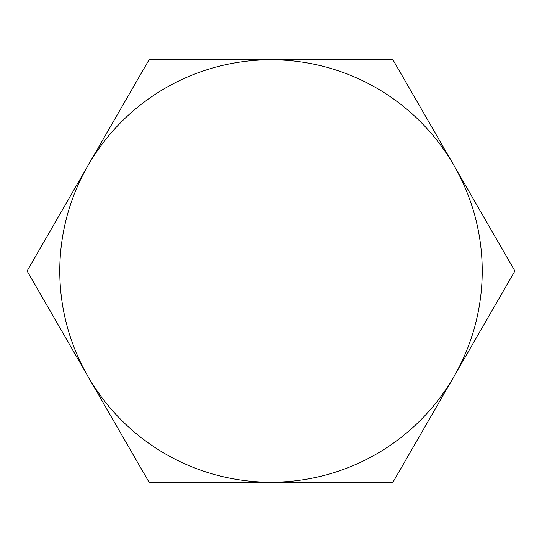 <?xml version="1.0" encoding="UTF-8"?>
<svg xmlns="http://www.w3.org/2000/svg" width="542" height="542" viewBox="0 0 542 542"><rect width="100%" height="100%" fill="white"/><g stroke="black" fill="none" stroke-linecap="round" stroke-linejoin="round"><path stroke-width="0.81" d="M482.224 271A211.224 211.224 0 0 0 453.925 165.391L514.9 271L392.95 482.224L149.05 482.224L27.1 271L149.05 59.776L392.95 59.776L453.925 165.391A211.224 211.224 0 0 0 88.075 165.391A211.224 211.224 0 0 0 271 482.224A211.224 211.224 0 0 0 482.224 271"/></g></svg>
